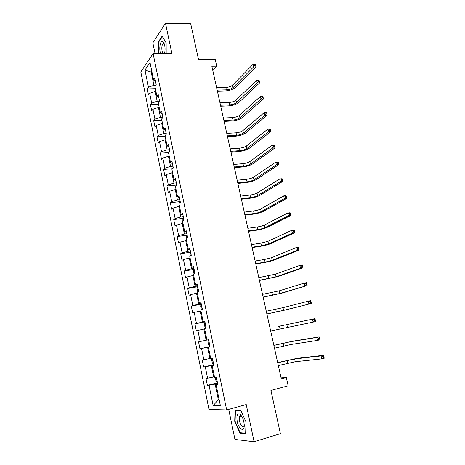 <?xml version="1.0" encoding="UTF-8"?>
<svg xmlns="http://www.w3.org/2000/svg" width="465" height="465" viewBox="0 0 465 465"><rect width="100%" height="100%" fill="white"/><g stroke="black" fill="none" stroke-linecap="round" stroke-linejoin="round"><path stroke-width="0.7" d="M240.266 415.966L240.266 416.303M228.716 409.38L234.941 439.437L254.105 441.75L280.401 433.682L270.938 390.443L288.149 385.799L286.3 377.51L281.075 377.853M140.819 71.988L208.983 409.467L226.664 409.95L153.078 53.545L140.819 71.988M153.078 53.545L171.911 53.533L165.494 23.25L152.845 42.873L155.054 53.545M165.494 23.25L190.708 23.796L198.468 59.264L215.156 59.177L216.713 66.164L211.848 66.216L281.29 378.824L286.3 377.51M217.76 384.224L216.126 384.892L217.882 384.793L216.37 377.452L214.627 377.592L212.243 365.967L213.964 365.757L212.47 358.486L210.761 358.736L208.396 347.227L210.093 346.902L208.611 339.7L206.146 340.223L203.856 329.057L204.641 328.889M216.126 384.892L220.398 405.73L213.168 405.631L209.035 385.299L207.384 385.392L217.475 382.835M206.931 340.066L204.594 328.662L206.251 328.232L204.786 321.1L203.135 321.571L200.822 310.277L202.455 309.742L201.002 302.674L199.38 303.25L197.084 292.067L198.689 291.427L197.253 284.429L195.66 285.103L193.388 274.025L194.957 273.286L193.533 266.358L191.975 267.131L189.72 256.157L191.266 255.32L189.854 248.455L188.325 249.327L186.093 238.458L187.61 237.522L186.209 230.721L184.704 231.692L182.495 220.922L183.983 219.893L182.6 213.156L181.123 214.22L178.932 203.548L180.397 202.426L179.025 195.748L177.572 196.91L175.404 186.337L176.84 185.122L175.479 178.508L174.055 179.763L171.905 169.283L173.317 167.975L171.969 161.425L170.568 162.767L168.44 152.392L169.824 150.991L168.493 144.505L167.115 145.934L165.011 135.646L166.365 134.164L165.046 127.736L163.697 129.247L161.605 119.057L162.936 117.488L161.628 111.118L160.303 112.716L158.234 102.62L159.542 100.963L158.245 94.651L156.943 96.336L154.892 86.327L156.176 84.589L154.892 78.335L153.619 80.096L150.021 62.572L144.97 70.076L148.457 87.246L147.254 88.92L148.486 94.988L149.695 93.349L151.689 103.154L150.462 104.747L151.706 110.868L152.939 109.304L154.95 119.197L153.7 120.708L154.955 126.887L156.211 125.405L158.24 135.385L156.967 136.82L158.234 143.051L159.512 141.651L161.558 151.718L160.262 153.072L161.541 159.361L162.843 158.042L164.912 168.196L163.587 169.469L164.877 175.811L166.208 174.578L168.289 184.826L166.947 186.012L168.243 192.411L169.597 191.266L171.701 201.607L170.33 202.705L171.643 209.163L173.021 208.099L175.142 218.538L173.747 219.55L175.067 226.066L176.473 225.095L178.612 235.627L177.194 236.546L178.531 243.125L179.961 242.242L182.117 252.873L180.676 253.698L182.018 260.336L183.477 259.546L185.657 270.275L184.187 271.008L185.541 277.71L187.029 277.012L189.226 287.841L187.726 288.48L189.098 295.24L190.609 294.641L192.83 305.569L191.301 306.11L192.684 312.939L194.225 312.434L196.468 323.466L194.911 323.907L196.311 330.795L197.875 330.394L200.136 341.531L198.555 341.874L199.967 348.826L201.56 348.523L203.844 359.765L202.234 360.003L203.658 367.025L205.28 366.821L207.588 378.173L205.943 378.307L207.384 385.392M214.458 376.772L213.673 376.964L211.343 365.583L213.807 364.996M213.9 365.426L212.243 365.967M207.588 378.173L213.673 376.964M205.28 366.821L211.343 365.583M210.674 358.323L209.889 358.503L207.582 347.233L210.046 346.681M210.07 346.809L208.396 347.227M203.844 359.765L209.889 358.503M201.56 348.523L207.582 347.233M200.136 341.531L206.146 340.223M197.875 330.394L203.856 329.057M204.891 321.606L202.432 322.111L200.165 311.05L200.95 310.893M204.833 321.321L203.135 321.571M196.468 323.466L202.432 322.111M194.225 312.434L200.165 311.05M201.211 303.697L198.758 304.168L196.515 293.206L197.294 293.066M201.089 303.122L199.38 303.25M192.83 305.569L198.758 304.168M190.609 294.641L196.515 293.206M197.567 285.958L195.114 286.388L192.894 275.53L193.667 275.402M197.387 285.097L195.66 285.103M189.226 287.841L195.114 286.388M187.029 277.012L192.894 275.53M193.952 268.381L191.51 268.776L189.302 258.023L190.08 257.901M193.719 267.236L191.975 267.131M185.657 270.275L191.51 268.776M183.477 259.546L189.302 258.023M190.371 250.966L187.936 251.327L185.75 240.672L186.523 240.562M190.08 249.548L188.325 249.327M182.117 252.873L187.936 251.327M179.961 242.242L185.75 240.672M186.825 233.709L184.39 234.04L182.228 223.479L183.001 223.38M186.477 232.023L184.704 231.692M178.612 235.627L184.39 234.04M176.473 225.095L182.228 223.479M183.309 216.614L180.879 216.911L178.74 206.443L179.507 206.355M182.908 214.661L181.123 214.22M175.142 218.538L180.879 216.911M173.021 208.099L178.74 206.443M179.827 199.671L177.403 199.933L175.282 189.563L176.049 189.488M179.374 197.456L177.572 196.91M171.701 201.607L177.403 199.933M169.597 191.266L175.282 189.563M176.38 182.879L173.957 183.111L171.852 172.835L172.62 172.771M175.869 180.408L174.055 179.763M168.289 184.826L173.957 183.111M166.208 174.578L171.852 172.835M172.957 166.238L170.545 166.441L168.458 156.257L169.225 156.199M172.399 163.523L170.568 162.767M164.912 168.196L170.545 166.441M162.843 158.042L168.458 156.257M169.568 149.753L167.156 149.922L165.092 139.831L165.854 139.779M168.958 146.783L167.115 145.934M161.558 151.718L167.156 149.922M159.512 141.651L165.092 139.831M166.208 133.409L163.802 133.548L161.756 123.551L162.518 123.51M165.552 130.2L163.697 129.247M158.24 135.385L163.802 133.548M156.211 125.405L161.756 123.551M162.878 117.209L160.477 117.325L158.449 107.409L159.21 107.38M162.175 113.768L160.303 112.716M154.95 119.197L160.477 117.325M152.939 109.304L158.449 107.409M159.385 101.161L157.187 101.242L155.171 91.413L155.932 91.39M158.827 97.481L156.943 96.336M151.689 103.154L157.187 101.242M149.695 93.349L155.171 91.413M155.682 85.258L153.921 85.298L151.218 72.121L151.979 72.11M155.508 81.34L153.619 80.096M148.457 87.246L153.921 85.298M144.97 70.076L151.218 72.121L151.805 71.279M254.105 441.75L246.229 404.55L226.664 409.95M212.819 70.593L216.713 66.164M219.114 399.476L218.329 399.685L219.155 399.679M217.608 383.486L215.138 384.113L218.329 399.685L213.168 405.631M209.035 385.299L215.138 384.113M147.254 88.92L155.38 88.705M150.462 104.747L158.606 104.433M153.7 120.708L161.861 120.307M156.967 136.82L165.145 136.315M160.262 153.072L168.458 152.468M163.587 169.469L172.538 168.696M166.947 186.012L176.287 185.093M170.33 202.705L179.752 201.659M173.747 219.55L183.256 218.37M177.194 236.546L186.802 235.232M180.676 253.698L190.377 252.245M184.187 271.008L193.998 269.409L193.411 270.886L193.998 273.74M187.726 288.48L197.718 286.713M191.301 306.11L201.316 304.203M194.911 323.907L204.943 321.856M199.967 348.826L210.023 346.57M203.658 367.025L213.731 364.618M166.185 53.539L166.144 42.856L162.14 36.154L158.309 41.972L158.391 53.545M245.636 433.711L246.061 422.069L240.684 410.13L235.075 409.985L234.72 421.354L239.905 433.142L245.636 433.711M158.763 41.978L158.309 41.972M241.01 432.81L239.905 433.142M235.098 421.244L234.72 421.354M217.161 90.134L226.385 89.867C229.28 89.664 231.512 88.896 233.087 87.577L253.512 66.989L255.901 66.96L235.371 87.519C233.006 89.489 229.658 90.629 225.339 90.937L217.393 91.175M216.626 87.722L225.845 87.472C228.739 87.275 230.971 86.507 232.547 85.176L252.914 64.443L255.308 64.42L254.448 64.554L254.686 65.571L255.645 65.565L255.407 64.548M254.686 65.571L253.512 66.989L252.914 64.443L254.448 64.554M255.901 66.96L255.645 65.565M164.476 53.539L164.936 51.307C165.267 47.721 164.866 44.791 163.721 42.524L162.372 41.373C160.094 40.868 158.92 49.214 160.617 53.539M163.976 53.539L164.668 52.818M164.488 44.454L163.575 43.675L162.959 43.902C161.198 45.21 161.617 53.062 163.465 53.539M158.705 53.545L158.629 42.181L162.343 36.543L166.144 42.908M243.846 421.854C242.945 418.047 241.614 415.472 239.847 414.146C237.249 413.263 236.377 415.698 237.226 421.441C238.801 429.927 244.95 432.665 244.195 424.318L243.846 421.854M242.102 416.919L241.294 416.158L239.702 416.466C239.15 417.471 239.074 419.035 239.487 421.151C240.789 425.673 242.23 427.329 243.817 426.114L244.224 424.847M240.289 416.297L240.289 415.96M245.654 433.264L240.126 432.729L235.098 421.307L235.441 410.287L240.818 410.432M236.4 410.02L235.441 410.287M220.52 105.247L229.756 104.875C232.657 104.642 234.906 103.893 236.499 102.626L257.238 82.933L259.633 82.88L238.783 102.538C236.389 104.427 233.023 105.549 228.693 105.898L220.736 106.229M219.98 102.817L229.216 102.463C232.111 102.23 234.36 101.48 235.953 100.208L256.639 80.369L259.034 80.317L258.185 80.503L258.424 81.532L259.383 81.509L259.144 80.486M258.424 81.532L257.238 82.933L256.639 80.369L258.185 80.503M259.633 82.88L259.383 81.509M223.903 120.493L233.157 120.011C236.063 119.749 238.324 119.011 239.94 117.802L260.999 99.028L263.399 98.94L242.23 117.686C239.801 119.493 236.418 120.592 232.076 120.981L224.107 121.406M223.357 118.04L232.61 117.575C235.517 117.32 237.772 116.581 239.388 115.361L260.394 96.435L262.795 96.354L261.952 96.598L262.196 97.633L263.155 97.603L262.917 96.563M262.196 97.633L260.999 99.028L260.394 96.435L261.952 96.598M263.399 98.94L263.155 97.603M227.321 135.861L236.586 135.269C239.498 134.978 241.771 134.257 243.41 133.106L264.794 115.262L267.195 115.14L245.7 132.961C243.242 134.687 239.841 135.763 235.488 136.193L227.507 136.71M226.769 133.391L236.034 132.816C238.946 132.531 241.219 131.804 242.852 130.642L264.184 112.652L266.584 112.536L265.753 112.838L265.997 113.884L266.962 113.838L266.718 112.792M265.997 113.884L264.794 115.262L264.184 112.652L265.753 112.838M267.195 115.14L266.962 113.838M230.762 151.363L240.045 150.654C242.963 150.34 245.253 149.631 246.909 148.538L268.619 131.642L271.025 131.49L249.205 148.364C246.712 150.003 243.288 151.061 238.929 151.532L230.936 152.148M230.21 148.87L239.487 148.184C242.405 147.87 244.689 147.161 246.345 146.056L268.003 129.008L270.409 128.863L270.554 129.165L269.59 129.224L269.84 130.276L270.804 130.217L270.554 129.165M269.84 130.276L268.619 131.642L268.003 129.008L269.59 129.224M271.025 131.49L270.804 130.217M172.963 168.301L173.247 167.662M234.238 166.999L243.532 166.174C246.456 165.831 248.758 165.139 250.437 164.099L272.484 148.172L274.896 147.986L252.733 163.901C250.211 165.453 246.77 166.482 242.399 166.999L234.395 167.714M233.674 164.488L242.968 163.68C245.892 163.337 248.194 162.645 249.868 161.599L271.862 145.516L274.274 145.336L274.426 145.685L273.461 145.754L273.711 146.818L274.675 146.748L274.426 145.685M273.711 146.818L272.484 148.172L271.862 145.516L273.461 145.754M274.896 147.986L274.675 146.748M176.072 185.773L176.654 184.221M237.737 182.768L247.049 181.827C249.978 181.449 252.297 180.775 253.995 179.798L276.384 164.854L278.797 164.633L256.296 179.566C253.745 181.03 250.275 182.042 245.904 182.6L237.882 183.419M237.173 180.234L246.485 179.31C249.414 178.938 251.728 178.258 253.425 177.27L275.757 162.169L278.169 161.959L278.337 162.355L277.367 162.442L277.622 163.511L278.587 163.43L278.337 162.355M277.622 163.511L276.384 164.854L275.757 162.169L277.367 162.442M278.797 164.633L278.587 163.43M179.502 203.112L180.089 200.932M241.271 198.671L250.594 197.608C253.53 197.207 255.86 196.544 257.587 195.626L280.319 181.687L282.732 181.437L259.889 195.364C257.302 196.742 253.814 197.73 249.432 198.334L241.399 199.253M240.701 196.114L250.025 195.073C252.96 194.672 255.291 194.01 257.006 193.08L279.686 178.979L282.098 178.734L282.278 179.176L281.313 179.275L281.563 180.362L282.534 180.263L282.278 179.176M281.563 180.362L280.319 181.687L279.686 178.979L281.313 179.275M282.732 181.437L282.534 180.263M183.076 220.52L182.867 219.503L183.553 217.794M244.834 214.714L254.175 213.528C257.116 213.092 259.458 212.447 261.202 211.592L284.289 198.677L286.707 198.386L263.516 211.302C260.894 212.581 257.383 213.551 252.989 214.196L244.945 215.219M244.259 212.133L253.599 210.971C256.541 210.54 258.883 209.889 260.621 209.023L283.65 195.939L286.068 195.66L286.26 196.154L285.289 196.271L285.545 197.363L286.516 197.247L286.26 196.154M285.545 197.363L284.289 198.677L283.65 195.939L285.289 196.271M286.707 198.386L286.516 197.247M186.68 238.092L186.349 236.476L187.052 234.813M248.426 230.896L257.779 229.588C260.731 229.123 263.085 228.489 264.858 227.699L288.294 215.818L290.718 215.498L267.166 227.373C264.515 228.565 260.981 229.507 256.581 230.198L248.525 231.332M187.535 237.167L187.552 237.557M247.851 228.292L257.197 227.001C260.15 226.542 262.504 225.909 264.271 225.107L287.649 213.063L290.073 212.743L290.276 213.29L289.306 213.418L289.561 214.522L290.532 214.394L290.276 213.29M289.561 214.522L288.294 215.818L287.649 213.063L289.306 213.418M290.718 215.498L290.532 214.394M190.325 255.831L189.865 253.605L190.58 251.984M252.053 247.217L261.417 245.782L268.538 243.945L292.34 233.122L294.764 232.767L270.851 243.59C268.166 244.683 264.614 245.601 260.202 246.34L252.135 247.578M191.069 254.361L191.231 255.14M251.472 244.59L260.836 243.178L267.945 241.329L291.689 230.338L294.113 229.989L294.328 230.582L293.357 230.727L293.618 231.843L294.589 231.698L294.328 230.582M293.618 231.843L292.34 233.122L291.689 230.338L293.357 230.727M294.764 232.767L294.589 231.698M194.812 273.356L194.143 269.316M255.709 263.678L265.091 262.12L272.252 260.33L296.42 250.589L298.85 250.193L274.571 259.941C271.851 260.941 268.276 261.83 263.853 262.62L255.773 263.969M194.637 271.717L194.8 272.496M255.122 261.034L264.498 259.493L271.653 257.691L295.763 247.775L298.193 247.392L298.42 248.037L297.449 248.194L297.71 249.321L298.687 249.164L298.42 248.037M297.71 249.321L296.42 250.589L295.763 247.775L297.449 248.194M298.85 250.193L298.687 249.164M197.794 291.782L196.991 288.329L197.735 286.806M259.4 280.29L276.001 276.855L300.541 268.218L302.971 267.788L278.32 276.443L259.447 280.5M198.235 289.23L198.398 290.015M258.807 277.617L275.396 274.199L299.878 265.381L302.308 264.957L302.552 265.66L301.576 265.829L301.843 266.962L302.814 266.794L302.552 265.66M301.843 266.962L300.541 268.218L299.878 265.381L301.576 265.829M302.971 267.788L302.814 266.794M202.008 309.888L201.304 309.335L200.607 305.935L201.368 304.459M263.12 297.048L279.779 293.531L307.138 285.545L282.104 293.084L263.155 297.182M201.868 306.906L202.031 307.702M262.522 294.351L279.174 290.852L304.029 283.15L306.464 282.685L306.72 283.441L305.743 283.627L306.011 284.772L306.987 284.586L306.72 283.441M306.011 284.772L304.697 286.01L304.029 283.15L305.743 283.627M307.138 285.545L306.987 284.586M206.076 328.058L204.96 327.139L204.251 323.698L204.879 322.344L206.047 328.034M266.875 313.951L283.598 310.353L311.335 303.471L285.923 309.87L266.893 314.009M205.536 324.744L205.699 325.547M266.276 311.23L282.982 307.65L310.661 300.582L310.928 301.396L309.952 301.593L310.219 302.75L311.195 302.552L310.928 301.396M310.219 302.75L308.9 303.971L308.219 301.082L309.952 301.593M311.335 303.471L311.195 302.552M208.587 340.287L207.931 341.636L208.645 345.1L209.918 346.059M278.175 326.465L314.898 318.653L278.175 326.465M209.238 342.752L209.407 343.565M270.665 331.004L313.137 322.106L312.451 319.188L314.195 319.734L314.468 320.902L315.45 320.687L315.177 319.519L314.195 319.734M315.45 320.687L315.578 321.565L313.137 322.106L314.468 320.902M315.177 319.519L314.898 318.653M212.278 358.509L211.651 359.736L212.366 363.235L213.662 364.269M274.49 348.215L291.322 344.449L317.415 340.415L316.723 337.468L319.17 336.887L293.031 341.147L273.856 345.356M212.976 360.927L213.144 361.747M273.873 345.443L290.701 341.694L316.723 337.468L318.484 338.043L318.763 339.223L319.74 338.991L319.467 337.811L318.484 338.043M319.74 338.991L319.856 339.828L317.415 340.415L318.763 339.223M319.467 337.811L319.17 336.887M215.673 377.51L215.4 378.01L216.126 381.544L217.44 382.649M278.343 365.577L295.24 361.724L321.733 358.893L321.036 355.923L323.483 355.301L296.949 358.364L277.686 362.607M216.742 379.277L216.917 380.108M277.727 362.781L294.612 358.945L321.036 355.923L322.815 356.533L323.094 357.725L324.07 357.475L323.791 356.283L322.815 356.533M324.07 357.475L324.181 358.271L321.733 358.893L323.094 357.725M323.791 356.283L323.483 355.301M225.845 87.472L226.385 89.867M232.547 85.176L233.087 87.577M229.216 102.463L229.756 104.875M235.953 100.208L236.499 102.626M232.61 117.575L233.157 120.011M239.388 115.361L239.94 117.802M236.034 132.816L236.586 135.269M242.852 130.642L243.41 133.106M239.487 148.184L240.045 150.654M246.345 146.056L246.909 148.538M173.119 167.795L173.183 168.103M242.968 163.68L243.532 166.174M249.868 161.599L250.437 164.099M176.52 184.349L176.706 185.239M246.485 179.31L247.049 181.827M253.425 177.27L253.995 179.798M179.955 201.054L180.257 202.531M250.025 195.073L250.594 197.608M257.006 193.08L257.587 195.626M183.419 217.911L183.844 219.986M253.599 210.971L254.175 213.528M260.621 209.023L261.202 211.592M186.913 234.918L187.465 237.609M257.197 227.001L257.779 229.588M264.271 225.107L264.858 227.699M190.441 252.082L191.121 255.401M260.836 243.178L261.417 245.782M267.945 241.329L268.538 243.945M264.498 259.493L265.091 262.12M271.653 257.691L272.252 260.33M197.59 286.893L198.538 291.485M268.2 275.948L268.793 278.599M275.396 274.199L276.001 276.855M201.217 304.534L202.298 309.789M271.926 292.549L272.531 295.223M279.174 290.852L279.779 293.531M275.693 309.295L276.297 311.992M282.982 307.65L283.598 310.353M208.57 340.322L209.75 346.065M279.488 326.186L280.099 328.906M286.824 324.599L287.446 327.325M212.307 358.509L213.493 364.264M283.319 343.228L283.935 345.977M290.701 341.694L291.322 344.449M216.202 377.464L217.265 382.637M287.184 360.427L287.806 363.194M294.612 358.945L295.24 361.724M164.482 44.425L163.721 42.524M164.058 43.908L162.959 43.902M241.294 416.158L239.847 414.146M241.527 415.948L241.207 416.036M241.126 416.059L239.702 416.466"/></g></svg>
